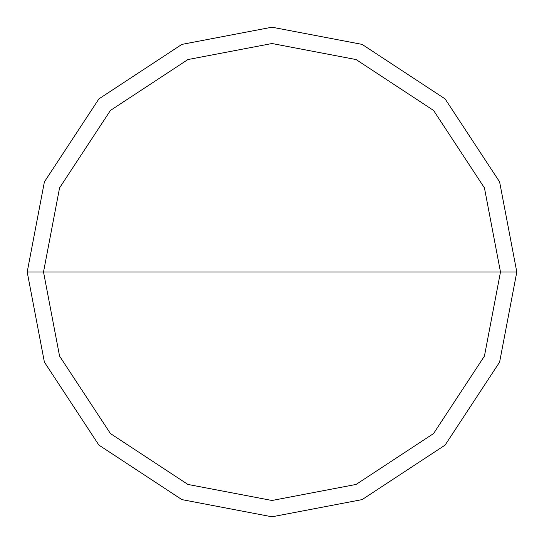 <?xml version="1.0" encoding="UTF-8"?>
<svg xmlns="http://www.w3.org/2000/svg" width="544" height="544" viewBox="0 0 544 544"><rect width="100%" height="100%" fill="white"/><g stroke="black" fill="none" stroke-linecap="round" stroke-linejoin="round"><path stroke-width="0.82" d="M500.48 272L484.439 356.102L433.561 433.561L356.102 484.439L272 500.48L187.898 484.439L110.439 433.561L59.561 356.102L43.52 272L500.48 272L484.439 187.898L433.561 110.439L356.102 59.561L272 43.52L187.898 59.561L110.439 110.439L59.561 187.898L43.52 272L27.2 272L44.39 181.893L98.899 98.899L181.893 44.39L272 27.2L362.107 44.39L445.101 98.899L499.61 181.893L516.8 272L499.61 181.893L445.101 98.899L362.107 44.39L272 27.2L181.893 44.39L98.899 98.899L44.39 181.893L27.2 272L44.39 362.107L98.899 445.101L181.893 499.61L272 516.8L362.107 499.61L445.101 445.101L499.61 362.107L516.8 272L43.52 272L59.561 187.898L110.439 110.439L187.898 59.561L272 43.52L356.102 59.561L433.561 110.439L484.439 187.898L500.48 272L516.8 272L499.61 362.107L445.101 445.101L362.107 499.61L272 516.8L181.893 499.61L98.899 445.101L44.39 362.107L27.2 272L43.52 272L59.561 356.102L110.439 433.561L187.898 484.439L272 500.48L356.102 484.439L433.561 433.561L484.439 356.102L500.48 272"/></g></svg>
